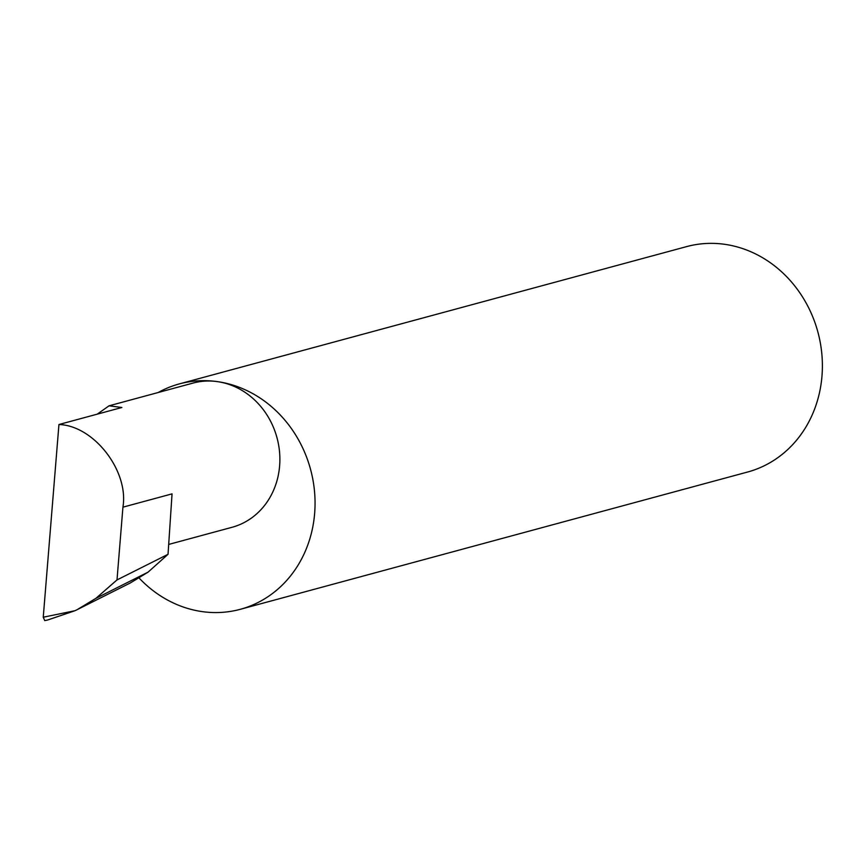 <?xml version="1.0" encoding="UTF-8"?>
<svg xmlns="http://www.w3.org/2000/svg" width="865" height="865" viewBox="0 0 865 865"><rect width="100%" height="100%" fill="white"/><g stroke="black" fill="none" stroke-linecap="round" stroke-linejoin="round"><path stroke-width="1.3" d="M168.697 544.431L232.036 527.293A74.693 66.789 -105.1 0 0 279.471 451.173A74.693 66.789 -105.1 0 0 217.418 381.627A116.753 104.395 74.9 0 1 314.417 490.336A116.753 104.395 74.9 0 1 240.275 609.317A116.753 104.395 74.9 0 1 202.14 611.609A116.753 104.395 74.9 0 1 139.146 578.08M58.939 424.52C93.842 425.558 129.036 471.014 122.927 507.171L172.049 493.872L168.037 554.303L117.002 579.928L95.896 598.353L77.234 609.62L74.974 610.722L43.25 617.21L58.939 424.52L121.868 407.491L109.044 405.815L193.014 383.087A74.693 66.789 -105.1 0 1 217.418 381.627A116.753 104.395 74.9 0 0 179.271 383.919A116.753 104.395 74.9 0 0 158.09 392.548M179.271 383.919L686.605 246.612A116.753 104.395 74.9 0 1 724.74 244.319A116.753 104.395 74.9 0 1 821.75 353.039A116.753 104.395 74.9 0 1 747.609 472.02L240.275 609.317M168.037 554.303L148.045 572.165L130.323 582.956L77.234 609.62M95.896 598.353L148.045 572.165M122.927 507.171L117.002 579.928M43.25 617.21L44.731 620.605L47.37 620.097L74.974 610.722M47.37 620.097L44.731 620.605M97.258 414.14L109.044 405.815"/></g></svg>

